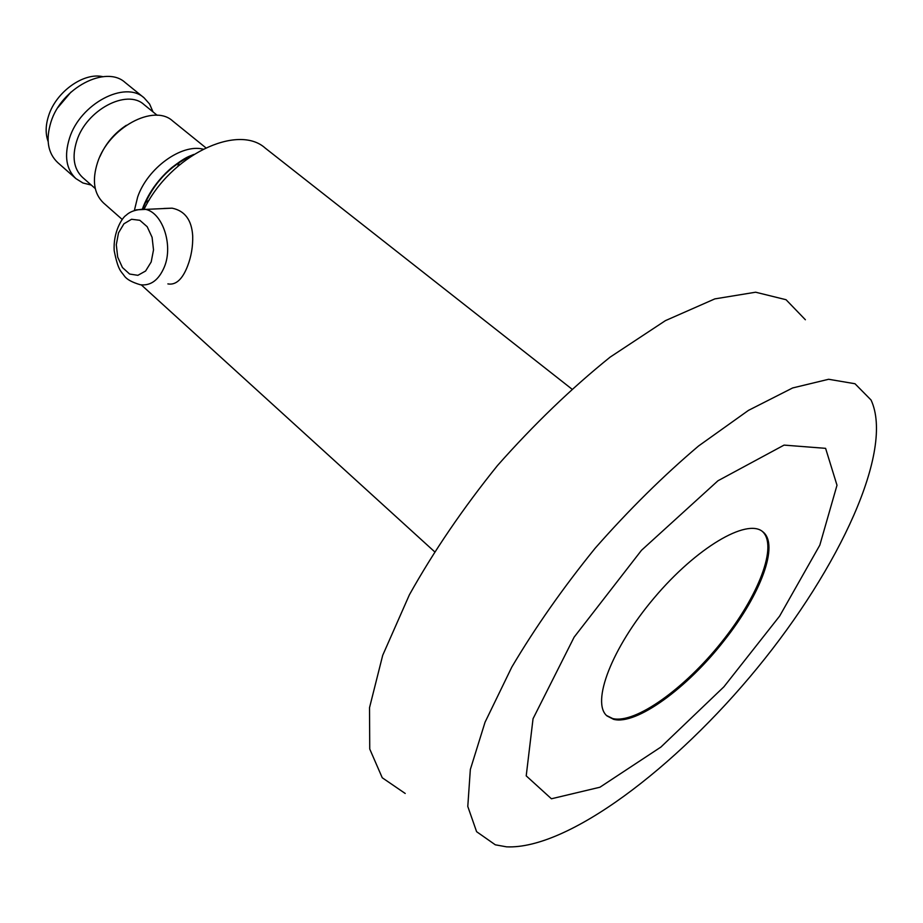 <?xml version="1.0" encoding="UTF-8"?>
<svg xmlns="http://www.w3.org/2000/svg" width="923" height="923" viewBox="0 0 923 923"><rect width="100%" height="100%" fill="white"/><g stroke="black" fill="none" stroke-linecap="round" stroke-linejoin="round"><path stroke-width="1.38" d="M163.775 208.471L172.105 208.171C184.865 210.779 191.73 220.043 192.699 235.953C192.965 246.476 191.257 256.525 187.577 266.089C182.419 279.381 175.855 285.322 167.882 283.903M141.323 284.907L434.352 551.516M571.706 388.929L265.27 148.13C237.661 123.082 170.155 155.433 144.115 209.152M157.187 115.294L143.988 104.564C126.82 88.608 86.427 109.883 76.782 140.861C71.821 156.772 73.725 168.932 82.493 177.354L95.277 188.58M153.668 187.369L165.759 173.062M126.336 125.297C114.475 133.097 105.695 143.503 99.984 156.495M91.262 185.062L82.908 182.973L75.905 178.612C66.191 169.267 64.068 155.779 69.513 138.162C80.174 103.745 125.032 80.151 144.115 97.861L149.595 104.034L153.045 111.925M205.806 147.761L172.705 120.994C153.853 103.434 108.672 127.674 97.584 162.379C91.919 180.158 93.881 193.668 103.491 202.933L122.228 219.455M144.876 202.818L149.076 200.314M177.747 166.371L179.512 161.813M144.115 97.861L125.17 82.528C105.949 64.737 61.299 87.893 50.927 122.113C45.608 139.638 47.846 153.103 57.63 162.494L75.905 178.612M70.967 92.092L57.987 107.46M102.857 76.678C83.762 72.109 56.084 91.815 48.642 115.675C45.515 125.309 45.342 133.904 48.123 141.473M724.232 640.516C687.473 687.9 636.247 725.466 613.587 719.329L606.988 715.925C590.997 702.68 611.672 648.015 654.176 597.896C696.484 547.616 746.915 518.091 762.652 531.648C779.716 544.224 760.621 594.781 724.232 640.516M551.423 798.776L526.214 775.862L533.044 718.729L574.141 637.135L641.497 550.293L717.956 480.768L784.054 445.105L825.6 448.347L836.999 485.244L819.82 545.135L779.647 616.068L723.909 686.804L660.914 747.053L599.938 787.227L551.423 798.776M762.202 531.302C778.377 545.285 758.487 596.235 721.417 642.35C684.554 688.57 635.486 723.99 612.757 718.579L606.584 715.533M405.22 793.468L382.249 777.766L369.742 749.026L369.523 707.687L382.699 655.33L409.408 594.77C433.625 551.458 462.977 508.377 497.485 465.538C533.956 424.361 571.51 388.214 610.172 357.097L665.414 320.639L714.829 298.89L755.625 292.21L786.05 299.721L805.375 319.75M506.554 846.841L495.316 844.81L476.603 831.692L467.788 806.46L470.338 769.494L485.048 722.213L511.804 667.087C535.248 627.478 563.065 587.824 595.243 548.124C629.013 509.75 663.464 475.703 698.596 445.959L748.461 410.377L792.626 387.96L828.635 379.272L854.986 383.737L871.047 400.005C894.468 450.378 839.33 568.049 757.368 667.94C675.498 767.982 567.783 849.668 506.554 846.841M164.409 266.828C158.802 280.038 150.784 286.015 140.354 284.757C132.047 282.3 126.728 279.381 124.386 275.989C121.178 271.189 118.236 271.143 114.21 250.756C112.975 232.088 122.309 217.355 126.243 215.186C130.12 211.448 136.143 209.452 144.311 209.175C161.894 211.079 173.686 244.457 164.409 266.828M136.108 209.833L172.105 208.171M151.187 261.959L145.592 271.027L137.885 275.319L129.624 274.039L122.424 267.52L117.683 257.067L116.298 244.733L118.513 232.861L123.947 223.781L131.551 219.27L139.846 220.297L147.195 226.723L152.087 237.303L153.518 249.902L151.187 261.959M203.025 149.134C181.45 143.642 147.495 168.182 137.665 196.968L134.4 210.363M192.215 155.399C169.613 165.932 153.31 183.354 143.307 207.663L142.834 208.99M142.43 208.967L143.55 205.956C149.538 191.476 158.918 178.716 171.678 167.674C186.608 156.264 188.673 156.772 193.692 154.453"/></g></svg>
